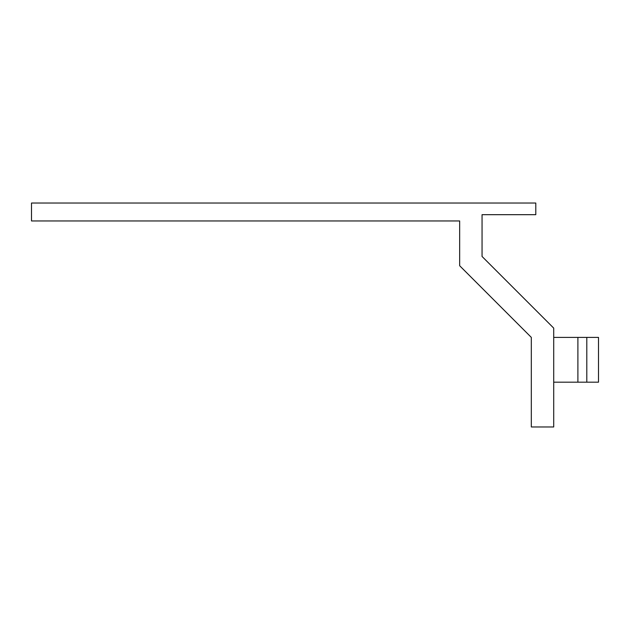 <?xml version="1.0" encoding="UTF-8"?>
<svg xmlns="http://www.w3.org/2000/svg" width="630" height="630" viewBox="0 0 630 630"><rect width="100%" height="100%" fill="white"/><g stroke="black" fill="none" stroke-linecap="round" stroke-linejoin="round"><path stroke-width="0.47" stroke-dasharray="3.15 2.36" d="M553.715 337.397L598.5 337.397L553.715 337.397L553.715 382.182L598.5 382.182L553.715 382.182L598.5 382.182L598.5 337.397L598.5 382.182L598.5 337.397L553.715 337.397L553.715 382.182M553.715 426.967L553.715 328.12L482.052 256.457L482.052 214.68L535.799 214.68L535.799 203.033L31.5 203.033L31.5 220.949L459.664 220.949L459.664 265.734L531.318 337.397L531.318 426.967L553.715 426.967M577.899 337.397L577.899 382.182M586.798 337.397L586.798 382.182"/><path stroke-width="0.94" d="M553.715 426.967L553.715 328.12L482.052 256.457L482.052 214.68L535.799 214.68L535.799 203.033L31.5 203.033L31.5 220.949L459.664 220.949L459.664 265.734L531.318 337.397L531.318 426.967L553.715 426.967M586.798 337.397L586.798 382.182L598.5 382.182L598.5 337.397L577.899 337.397L577.899 382.182L553.715 382.182M577.899 337.397L553.715 337.397M586.798 382.182L577.899 382.182"/></g></svg>
